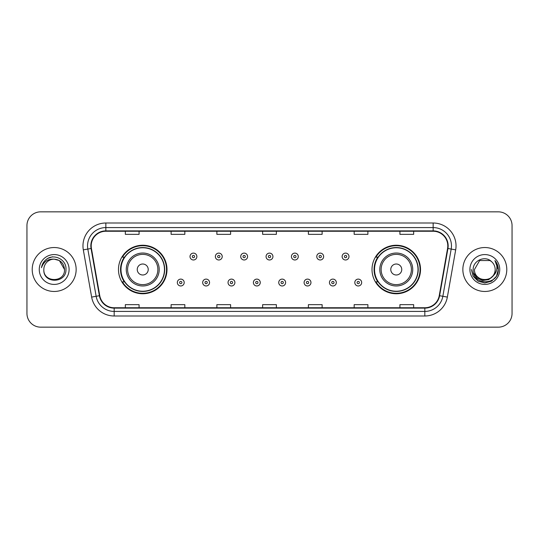 <?xml version="1.0" encoding="UTF-8"?>
<svg xmlns="http://www.w3.org/2000/svg" width="539" height="539" viewBox="0 0 539 539"><rect width="100%" height="100%" fill="white"/><g stroke="black" fill="none" stroke-linecap="round" stroke-linejoin="round"><path stroke-width="0.81" d="M372.011 269.5A24.255 24.255 0 0 0 396.266 293.755A24.255 24.255 0 0 0 420.521 269.5A24.255 24.255 0 0 0 396.266 245.245A24.255 24.255 0 0 0 372.011 269.5M118.479 269.5A24.255 24.255 0 0 0 142.734 293.755A24.255 24.255 0 0 0 166.989 269.5A24.255 24.255 0 0 0 142.734 245.245A24.255 24.255 0 0 0 118.479 269.5M124.293 281.857A22.193 22.193 0 0 1 124.293 257.143M377.826 281.857A22.193 22.193 0 0 1 377.826 257.143M26.95 225.565L26.95 313.435A13.731 13.731 0 0 0 40.681 327.16L498.319 327.16A13.731 13.731 0 0 0 512.05 313.435L512.05 225.565A13.731 13.731 0 0 0 498.319 211.84L40.681 211.84A13.731 13.731 0 0 0 26.95 225.565L26.95 313.435M32.212 269.5A21.964 21.964 0 0 0 54.183 291.464A21.964 21.964 0 0 0 76.147 269.5A21.964 21.964 0 0 0 54.183 247.536A21.964 21.964 0 0 0 32.212 269.5A21.964 21.964 0 0 0 54.183 291.464A21.964 21.964 0 0 0 76.147 269.5A21.964 21.964 0 0 0 54.183 247.536A21.964 21.964 0 0 0 32.212 269.5M462.853 269.5A21.964 21.964 0 0 0 484.817 291.464A21.964 21.964 0 0 0 506.788 269.5A21.964 21.964 0 0 0 484.817 247.536A21.964 21.964 0 0 0 462.853 269.5A21.964 21.964 0 0 0 484.817 291.464A21.964 21.964 0 0 0 506.788 269.5A21.964 21.964 0 0 0 484.817 247.536A21.964 21.964 0 0 0 462.853 269.5M91.206 245.885A14.647 14.647 0 0 1 105.846 231.244L433.154 231.244A14.647 14.647 0 0 1 447.572 248.432L439.245 295.655A14.647 14.647 0 0 1 424.826 307.756L114.174 307.756A14.647 14.647 0 0 1 99.755 295.655L91.428 248.432A14.647 14.647 0 0 1 91.206 245.885M90.835 245.885A15.011 15.011 0 0 0 91.064 248.492L99.392 295.722A15.011 15.011 0 0 0 114.174 308.126L424.826 308.126A15.011 15.011 0 0 0 439.608 295.722L447.936 248.492A15.011 15.011 0 0 0 433.154 230.874L105.846 230.874A15.011 15.011 0 0 0 90.835 245.885M83.316 249.86A22.881 22.881 0 0 1 105.846 223.005L433.154 223.005A22.881 22.881 0 0 1 455.684 249.86L447.357 297.09A22.881 22.881 0 0 1 424.826 315.995L114.174 315.995A22.881 22.881 0 0 1 91.643 297.09L83.316 249.86L87.817 249.065A18.306 18.306 0 0 1 105.846 227.579L433.154 227.579A18.306 18.306 0 0 1 451.183 249.065L442.849 296.295A18.306 18.306 0 0 1 424.826 311.421L114.174 311.421A18.306 18.306 0 0 1 96.151 296.295L87.817 249.065A18.306 18.306 0 0 1 87.54 245.885M498.319 211.84L40.681 211.84M40.681 327.16L498.319 327.16M512.05 313.435L512.05 225.565M439.608 295.722L442.849 296.295L451.183 249.065L455.684 249.86M262.634 231.244L262.634 234.344L276.366 234.344L276.366 231.244M216.873 231.244L216.873 234.344L230.598 234.344L230.598 231.244M171.106 231.244L171.106 234.344L184.837 234.344L184.837 231.244M125.344 231.244L125.344 234.344L139.075 234.344L139.075 231.244M308.402 231.244L308.402 234.344L322.127 234.344L322.127 231.244M354.163 231.244L354.163 234.344L367.894 234.344L367.894 231.244M399.925 231.244L399.925 234.344L413.656 234.344L413.656 231.244M276.366 307.756L276.366 304.656L262.634 304.656L262.634 307.756M230.598 307.756L230.598 304.656L216.873 304.656L216.873 307.756M184.837 307.756L184.837 304.656L171.106 304.656L171.106 307.756M139.075 307.756L139.075 304.656L125.344 304.656L125.344 307.756M322.127 307.756L322.127 304.656L308.402 304.656L308.402 307.756M367.894 307.756L367.894 304.656L354.163 304.656L354.163 307.756M413.656 307.756L413.656 304.656L399.925 304.656L399.925 307.756M64.525 269.5C65.158 282.847 43.201 282.847 43.834 269.5C42.871 283.959 66.438 283.629 65.974 269.5C66.775 259.609 53.927 253.195 46.314 259.374C43.625 261.523 42.015 264.299 41.483 267.688C43.619 261.617 47.85 258.774 54.183 259.151L59.351 260.539L64.525 269.5C65.158 282.847 43.201 282.847 43.834 269.5C43.201 282.847 65.158 282.847 64.525 269.5C65.158 282.847 43.201 282.847 43.834 269.5C43.201 282.847 65.158 282.847 64.525 269.5L59.351 260.539L54.183 259.151L59.351 260.539L64.525 269.5C63.912 263.214 60.462 259.764 54.183 259.151A10.349 10.349 0 0 0 43.834 269.5M39.259 269.5A14.924 14.924 0 0 0 54.183 284.424A14.924 14.924 0 0 0 69.1 269.5A14.924 14.924 0 0 0 54.183 254.576A14.924 14.924 0 0 0 39.259 269.5M46.314 259.374L47.769 258.397L52.546 256.78M148.225 269.5A5.491 5.491 0 0 0 142.734 264.009A5.491 5.491 0 0 0 137.243 269.5A5.491 5.491 0 0 0 142.734 274.991A5.491 5.491 0 0 0 148.225 269.5M159.207 269.5A16.473 16.473 0 0 0 142.734 253.027A16.473 16.473 0 0 0 126.261 269.5A16.473 16.473 0 0 0 142.734 285.973A16.473 16.473 0 0 0 159.207 269.5A16.473 16.473 0 0 1 142.734 285.973A16.473 16.473 0 0 1 126.261 269.5M164.469 269.5A21.735 21.735 0 0 0 142.734 247.765A21.735 21.735 0 0 0 120.992 269.5A21.735 21.735 0 0 0 142.734 291.235A21.735 21.735 0 0 0 164.469 269.5M166.531 269.5A23.797 23.797 0 0 1 122.393 281.857L124.603 281.857A21.944 21.944 0 0 0 164.678 269.554A21.944 21.944 0 0 0 124.603 257.143L122.393 257.143A23.797 23.797 0 0 1 166.531 269.5M401.757 269.5A5.491 5.491 0 0 0 396.266 264.009A5.491 5.491 0 0 0 390.775 269.5A5.491 5.491 0 0 0 396.266 274.991A5.491 5.491 0 0 0 401.757 269.5M412.739 269.5A16.473 16.473 0 0 0 396.266 253.027A16.473 16.473 0 0 0 379.793 269.5A16.473 16.473 0 0 0 396.266 285.973A16.473 16.473 0 0 0 412.739 269.5A16.473 16.473 0 0 1 396.266 285.973A16.473 16.473 0 0 1 379.793 269.5M418.008 269.5A21.735 21.735 0 0 0 396.266 247.765A21.735 21.735 0 0 0 374.531 269.5A21.735 21.735 0 0 0 396.266 291.235A21.735 21.735 0 0 0 418.008 269.5M420.063 269.5A23.797 23.797 0 0 1 375.926 281.857L378.135 281.857A21.944 21.944 0 0 0 418.21 269.554A21.944 21.944 0 0 0 378.135 257.143L375.926 257.143A23.797 23.797 0 0 1 420.063 269.5M495.166 269.5C495.799 282.847 473.842 282.847 474.475 269.5L479.649 260.539L489.991 260.539L491.595 261.684C485.248 255.028 473.026 260.512 473.141 269.5C471.975 285.468 497.868 285.886 498.292 270.275L498.312 269.5C498.272 266.104 497.147 263.126 494.923 260.559C496.614 263.328 497.207 266.313 496.709 269.5C496.224 272.215 494.903 274.432 492.747 276.15A10.349 10.349 0 0 0 495.166 269.5C495.799 282.847 473.842 282.847 474.475 269.5L479.649 260.539L489.991 260.539L491.595 261.684A10.349 10.349 0 0 1 495.166 269.5C495.799 282.847 473.842 282.847 474.475 269.5C473.936 278.818 487.256 283.568 492.747 276.15M493.407 275.591L488.738 279.633L482.614 280.489L476.981 277.942L473.464 272.855M469.9 269.5A14.924 14.924 0 0 0 484.817 284.424A14.924 14.924 0 0 0 499.741 269.5A14.924 14.924 0 0 0 484.817 254.576A14.924 14.924 0 0 0 469.9 269.5M494.923 260.559L498.305 269.891L497.679 265.41L498.312 269.5M471.329 269.5L473.134 276.244L478.073 281.183L484.817 282.988L491.568 281.183L496.507 276.244L498.312 269.5L495.024 260.674L498.305 269.891L495.125 260.788M495.024 260.674L498.305 269.898M196.87 256.551A3.429 3.429 0 0 1 193.44 259.98A3.429 3.429 0 0 1 190.011 256.551A3.429 3.429 0 0 1 193.44 253.114A3.429 3.429 0 0 1 196.87 256.551A3.429 3.429 0 0 0 193.44 253.114A3.429 3.429 0 0 0 190.011 256.551M222.223 256.551A3.429 3.429 0 0 1 218.794 259.98A3.429 3.429 0 0 1 215.364 256.551A3.429 3.429 0 0 1 218.794 253.114A3.429 3.429 0 0 1 222.223 256.551A3.429 3.429 0 0 0 218.794 253.114A3.429 3.429 0 0 0 215.364 256.551M247.576 256.551A3.429 3.429 0 0 1 244.147 259.98A3.429 3.429 0 0 1 240.717 256.551A3.429 3.429 0 0 1 244.147 253.114A3.429 3.429 0 0 1 247.576 256.551A3.429 3.429 0 0 0 244.147 253.114A3.429 3.429 0 0 0 240.717 256.551M272.929 256.551A3.429 3.429 0 0 1 269.5 259.98A3.429 3.429 0 0 1 266.071 256.551A3.429 3.429 0 0 1 269.5 253.114A3.429 3.429 0 0 1 272.929 256.551A3.429 3.429 0 0 0 269.5 253.114A3.429 3.429 0 0 0 266.071 256.551M298.283 256.551A3.429 3.429 0 0 1 294.853 259.98A3.429 3.429 0 0 1 291.424 256.551A3.429 3.429 0 0 1 294.853 253.114A3.429 3.429 0 0 1 298.283 256.551A3.429 3.429 0 0 0 294.853 253.114A3.429 3.429 0 0 0 291.424 256.551M323.636 256.551A3.429 3.429 0 0 1 320.206 259.98A3.429 3.429 0 0 1 316.777 256.551A3.429 3.429 0 0 1 320.206 253.114A3.429 3.429 0 0 1 323.636 256.551A3.429 3.429 0 0 0 320.206 253.114A3.429 3.429 0 0 0 316.777 256.551M348.989 256.551A3.429 3.429 0 0 1 345.56 259.98A3.429 3.429 0 0 1 342.13 256.551A3.429 3.429 0 0 1 345.56 253.114A3.429 3.429 0 0 1 348.989 256.551A3.429 3.429 0 0 0 345.56 253.114A3.429 3.429 0 0 0 342.13 256.551M177.331 282.544A3.429 3.429 0 0 1 180.76 279.108A3.429 3.429 0 0 1 184.197 282.544A3.429 3.429 0 0 1 180.76 285.973A3.429 3.429 0 0 1 177.331 282.544A3.429 3.429 0 0 0 180.76 285.973A3.429 3.429 0 0 0 184.197 282.544M202.684 282.544A3.429 3.429 0 0 1 206.114 279.108A3.429 3.429 0 0 1 209.55 282.544A3.429 3.429 0 0 1 206.114 285.973A3.429 3.429 0 0 1 202.684 282.544A3.429 3.429 0 0 0 206.114 285.973A3.429 3.429 0 0 0 209.55 282.544M228.037 282.544A3.429 3.429 0 0 1 231.467 279.108A3.429 3.429 0 0 1 234.903 282.544A3.429 3.429 0 0 1 231.467 285.973A3.429 3.429 0 0 1 228.037 282.544A3.429 3.429 0 0 0 231.467 285.973A3.429 3.429 0 0 0 234.903 282.544M253.391 282.544A3.429 3.429 0 0 1 256.82 279.108A3.429 3.429 0 0 1 260.256 282.544A3.429 3.429 0 0 1 256.82 285.973A3.429 3.429 0 0 1 253.391 282.544A3.429 3.429 0 0 0 256.82 285.973A3.429 3.429 0 0 0 260.256 282.544M278.744 282.544A3.429 3.429 0 0 1 282.18 279.108A3.429 3.429 0 0 1 285.609 282.544A3.429 3.429 0 0 1 282.18 285.973A3.429 3.429 0 0 1 278.744 282.544A3.429 3.429 0 0 0 282.18 285.973A3.429 3.429 0 0 0 285.609 282.544M304.097 282.544A3.429 3.429 0 0 1 307.533 279.108A3.429 3.429 0 0 1 310.963 282.544A3.429 3.429 0 0 1 307.533 285.973A3.429 3.429 0 0 1 304.097 282.544A3.429 3.429 0 0 0 307.533 285.973A3.429 3.429 0 0 0 310.963 282.544M329.45 282.544A3.429 3.429 0 0 1 332.886 279.108A3.429 3.429 0 0 1 336.316 282.544A3.429 3.429 0 0 1 332.886 285.973A3.429 3.429 0 0 1 329.45 282.544A3.429 3.429 0 0 0 332.886 285.973A3.429 3.429 0 0 0 336.316 282.544M354.803 282.544A3.429 3.429 0 0 1 358.24 279.108A3.429 3.429 0 0 1 361.669 282.544A3.429 3.429 0 0 1 358.24 285.973A3.429 3.429 0 0 1 354.803 282.544A3.429 3.429 0 0 0 358.24 285.973A3.429 3.429 0 0 0 361.669 282.544M433.154 223.005L433.154 230.874M87.817 249.065L91.064 248.492M114.174 315.995L114.174 308.126M424.826 308.126L424.826 315.995M91.643 297.09L99.392 295.722M447.936 248.492L451.183 249.065M105.846 223.005L105.846 230.874M442.849 296.295L447.357 297.09M157.866 269.5A15.132 15.132 0 0 0 142.734 254.368A15.132 15.132 0 0 0 127.602 269.5A15.132 15.132 0 0 0 142.734 284.632A15.132 15.132 0 0 0 157.866 269.5M411.398 269.5A15.132 15.132 0 0 0 396.266 254.368A15.132 15.132 0 0 0 381.134 269.5A15.132 15.132 0 0 0 396.266 284.632A15.132 15.132 0 0 0 411.398 269.5M192.295 256.551A1.145 1.145 0 0 0 193.44 257.696A1.145 1.145 0 0 0 194.586 256.551A1.145 1.145 0 0 0 193.44 255.405A1.145 1.145 0 0 0 192.295 256.551M217.648 256.551A1.145 1.145 0 0 0 218.794 257.696A1.145 1.145 0 0 0 219.939 256.551A1.145 1.145 0 0 0 218.794 255.405A1.145 1.145 0 0 0 217.648 256.551M243.001 256.551A1.145 1.145 0 0 0 244.147 257.696A1.145 1.145 0 0 0 245.292 256.551A1.145 1.145 0 0 0 244.147 255.405A1.145 1.145 0 0 0 243.001 256.551M268.355 256.551A1.145 1.145 0 0 0 269.5 257.696A1.145 1.145 0 0 0 270.645 256.551A1.145 1.145 0 0 0 269.5 255.405A1.145 1.145 0 0 0 268.355 256.551M293.708 256.551A1.145 1.145 0 0 0 294.853 257.696A1.145 1.145 0 0 0 295.999 256.551A1.145 1.145 0 0 0 294.853 255.405A1.145 1.145 0 0 0 293.708 256.551M319.061 256.551A1.145 1.145 0 0 0 320.206 257.696A1.145 1.145 0 0 0 321.352 256.551A1.145 1.145 0 0 0 320.206 255.405A1.145 1.145 0 0 0 319.061 256.551M344.414 256.551A1.145 1.145 0 0 0 345.56 257.696A1.145 1.145 0 0 0 346.705 256.551A1.145 1.145 0 0 0 345.56 255.405A1.145 1.145 0 0 0 344.414 256.551M181.906 282.544A1.145 1.145 0 0 0 180.76 281.398A1.145 1.145 0 0 0 179.622 282.544A1.145 1.145 0 0 0 180.76 283.689A1.145 1.145 0 0 0 181.906 282.544M207.259 282.544A1.145 1.145 0 0 0 206.114 281.398A1.145 1.145 0 0 0 204.975 282.544A1.145 1.145 0 0 0 206.114 283.689A1.145 1.145 0 0 0 207.259 282.544M232.612 282.544A1.145 1.145 0 0 0 231.467 281.398A1.145 1.145 0 0 0 230.328 282.544A1.145 1.145 0 0 0 231.467 283.689A1.145 1.145 0 0 0 232.612 282.544M257.965 282.544A1.145 1.145 0 0 0 256.82 281.398A1.145 1.145 0 0 0 255.681 282.544A1.145 1.145 0 0 0 256.82 283.689A1.145 1.145 0 0 0 257.965 282.544M283.319 282.544A1.145 1.145 0 0 0 282.18 281.398A1.145 1.145 0 0 0 281.035 282.544A1.145 1.145 0 0 0 282.18 283.689A1.145 1.145 0 0 0 283.319 282.544M308.672 282.544A1.145 1.145 0 0 0 307.533 281.398A1.145 1.145 0 0 0 306.388 282.544A1.145 1.145 0 0 0 307.533 283.689A1.145 1.145 0 0 0 308.672 282.544M334.025 282.544A1.145 1.145 0 0 0 332.886 281.398A1.145 1.145 0 0 0 331.741 282.544A1.145 1.145 0 0 0 332.886 283.689A1.145 1.145 0 0 0 334.025 282.544M359.378 282.544A1.145 1.145 0 0 0 358.24 281.398A1.145 1.145 0 0 0 357.094 282.544A1.145 1.145 0 0 0 358.24 283.689A1.145 1.145 0 0 0 359.378 282.544"/></g></svg>
